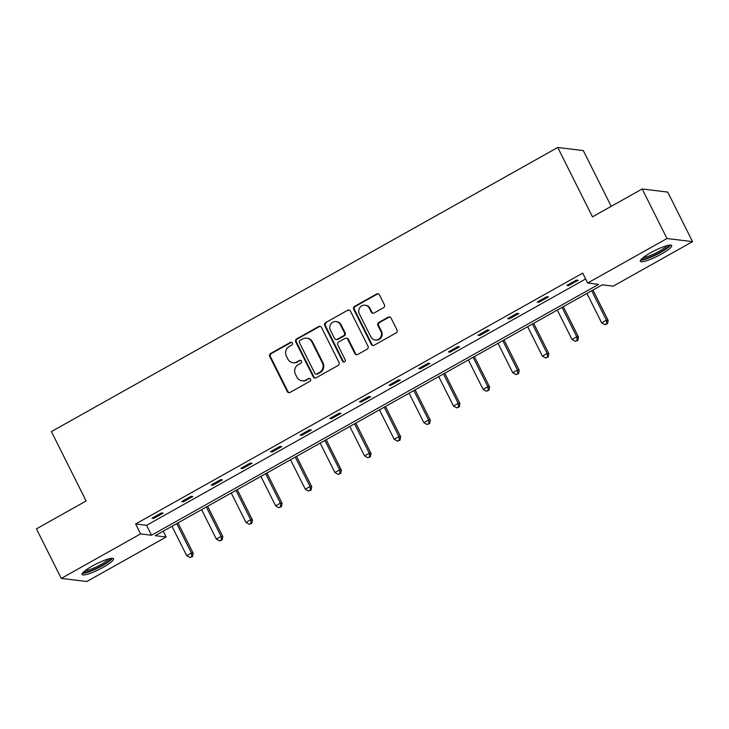 <?xml version="1.0" encoding="UTF-8"?>
<svg xmlns="http://www.w3.org/2000/svg" width="729" height="729" viewBox="0 0 729 729"><rect width="100%" height="100%" fill="white"/><g stroke="black" fill="none" stroke-linecap="round" stroke-linejoin="round"><path stroke-width="1.09" d="M292.411 343.004A1.549 1.476 -83 0 0 290.424 342.375L270.605 353.501A2.214 2.105 -83 0 0 269.712 356.49L287.253 391.509A2.214 2.105 -83 0 0 290.087 392.412L309.907 381.294A1.549 1.476 -83 0 0 309.415 378.397A1.549 1.476 -83 0 0 308.54 378.57L305.98 380.009A7.071 6.725 -83 0 1 296.894 377.13L295.427 374.214A7.071 6.725 -83 0 1 298.279 364.637L300.849 363.197A1.549 1.476 -83 0 0 300.348 360.299A1.549 1.476 -83 0 0 299.482 360.472L296.913 361.912A7.071 6.725 -83 0 1 287.827 359.033L286.369 356.117A7.071 6.725 -83 0 1 289.222 346.539L291.782 345.099A1.549 1.476 -83 0 0 292.411 343.004M291.627 342.293A1.549 1.476 -83 0 0 291.108 342.466L271.297 353.583A2.214 2.105 -83 0 0 270.404 356.572L287.946 391.591A2.214 2.105 -83 0 0 289.194 392.667M309.752 378.479A1.549 1.476 -83 0 0 309.233 378.652L305.98 380.009M300.694 360.381A1.549 1.476 -83 0 0 300.175 360.554L296.913 361.912M661.403 254.066A17.569 3.107 -26.6 0 1 640.308 261.274A17.569 3.107 -26.6 0 1 650.633 252.753A17.569 3.107 -26.6 0 1 671.728 245.545A17.569 3.107 -26.6 0 1 661.403 254.066M103.181 567.299A17.569 3.107 -26.6 0 1 82.085 574.507A17.569 3.107 -26.6 0 1 92.41 565.977A17.569 3.107 -26.6 0 1 113.505 558.769A17.569 3.107 -26.6 0 1 103.181 567.299M383.5 307.72A2.214 2.105 -83 0 0 384.393 304.731L379.472 294.908A2.214 2.105 -83 0 0 376.629 294.006L354.622 306.353A2.214 2.105 -83 0 0 353.729 309.342L371.271 344.37A2.214 2.105 -83 0 0 374.105 345.264L396.111 332.916A2.214 2.105 -83 0 0 397.004 329.927L391.063 318.054A2.214 2.105 -83 0 0 388.22 317.161L378.807 322.446A2.214 2.105 -83 0 0 377.914 325.435L380.866 331.321A5.914 5.622 -83 0 1 375.153 339.987A5.914 5.622 -83 0 1 370.888 336.916L359.342 313.862A5.914 5.622 -83 0 1 365.047 305.196A5.914 5.622 -83 0 1 369.321 308.267L371.243 312.103A2.214 2.105 -83 0 0 374.077 313.005L383.5 307.72M61.263 578.407L36.45 528.853L86.131 500.969L51.395 431.595L557.749 147.477L592.486 216.85L642.176 188.966L666.989 238.52L692.55 241.645L613.226 286.151L602.272 284.82L155.204 535.678L166.148 537.018L86.824 581.523L61.263 578.407L140.588 533.892L151.541 535.232L598.609 284.374L587.665 283.034L666.989 238.52M587.665 283.034L582.699 273.12L135.63 523.978L140.588 533.892M321.471 327.449A2.214 2.105 -83 0 0 318.628 326.546L296.621 338.903A2.214 2.105 -83 0 0 295.728 341.892L313.27 376.911A2.214 2.105 -83 0 0 316.104 377.813L338.11 365.466A2.214 2.105 -83 0 0 339.003 362.468L321.471 327.449M325.626 322.628L347.633 310.281A2.214 2.105 -83 0 1 350.467 311.174L368.008 346.193A2.214 2.105 -83 0 1 367.115 349.191L357.693 354.476A2.214 2.105 -83 0 1 354.859 353.574L347.742 339.377A2.214 2.105 -83 0 0 344.908 338.475L338.657 341.983A2.214 2.105 -83 0 0 337.764 344.972L345.172 359.762A1.549 1.476 -83 0 1 343.678 362.021A1.549 1.476 -83 0 1 342.557 361.219L324.733 325.617A2.214 2.105 -83 0 1 325.626 322.628L347.633 310.281M642.176 188.966L667.737 192.092L692.55 241.645M611.221 206.334L583.309 150.593L557.749 147.477M163.223 531.177L166.148 537.018M135.63 523.978L146.575 525.317L585.624 278.961M146.575 525.317L151.541 535.232M578.133 280.291L568.629 285.622L566.907 285.404L576.402 280.082L578.133 280.291M548.49 296.922L538.995 302.253L537.264 302.043L546.768 296.712L548.49 296.922M518.848 313.552L509.352 318.883L507.621 318.673L517.125 313.342L518.848 313.552M489.214 330.182L479.709 335.513L477.987 335.304L487.482 329.973L489.214 330.182M459.571 346.813L450.066 352.143L448.344 351.934L457.839 346.603L459.571 346.813M429.928 363.443L420.433 368.774L418.701 368.564L428.205 363.233L429.928 363.443M400.294 380.082L390.79 385.404L389.058 385.194L398.563 379.864L400.294 380.082M370.651 396.713L361.147 402.043L359.424 401.825L368.92 396.503L370.651 396.713M341.008 413.343L331.513 418.674L329.781 418.464L339.286 413.133L341.008 413.343M311.365 429.973L301.87 435.304L300.138 435.095L309.643 429.764L311.365 429.973M281.731 446.604L272.227 451.934L270.505 451.725L280 446.394L281.731 446.604M252.088 463.234L242.593 468.565L240.862 468.355L250.366 463.024L252.088 463.234M222.445 479.864L212.95 485.195L211.219 484.985L220.723 479.655L222.445 479.864M192.811 496.504L183.307 501.825L181.585 501.616L191.08 496.285L192.811 496.504M163.168 513.134L153.664 518.465L151.942 518.246L161.437 512.924L163.168 513.134M153.664 518.465L153.208 517.544M183.307 501.825L182.842 500.905M212.95 485.195L212.485 484.275M242.593 468.565L242.128 467.644M272.227 451.934L271.771 451.014M301.87 435.304L301.405 434.384M331.513 418.674L331.048 417.753M361.147 402.043L360.691 401.123M390.79 385.404L390.325 384.484M420.433 368.774L419.968 367.853M450.066 352.143L449.611 351.223M479.709 335.513L479.245 334.593M509.352 318.883L508.888 317.962M538.995 302.253L538.531 301.332M568.629 285.622L568.173 284.702M292.94 362.705L293.632 362.796A7.071 6.725 -83 0 0 297.605 361.994M302.006 380.802L302.69 380.884A7.071 6.725 -83 0 0 306.672 380.091M320.213 326.373A2.214 2.105 -83 0 0 319.32 326.638L297.314 338.985A2.214 2.105 -83 0 0 296.421 341.974L313.962 376.993A2.214 2.105 -83 0 0 315.21 378.069M300.038 340.47A1.549 1.476 -83 0 0 299.409 342.566L314.81 373.303A1.549 1.476 -83 0 0 316.796 373.931L319.502 372.419A7.071 6.725 -83 0 0 322.346 362.842L311.83 341.828A7.071 6.725 -83 0 0 302.745 338.958L300.038 340.47M315.921 374.114L316.614 374.196A1.549 1.476 -83 0 0 317.489 374.023L316.796 373.931M306.718 338.156L307.41 338.247A7.071 6.725 -83 0 1 312.522 341.919L323.038 362.924A7.071 6.725 -83 0 1 320.186 372.501L317.489 374.023M349.209 310.098A2.214 2.105 -83 0 0 348.316 310.363M346.147 338.229L346.84 338.311A2.214 2.105 -83 0 1 348.435 339.459L355.552 353.656A2.214 2.105 -83 0 0 356.8 354.731M326.31 322.71A2.214 2.105 -83 0 0 325.426 325.699L343.25 361.311A1.549 1.476 -83 0 0 344.033 362.021M340.361 324.633A5.914 5.622 -83 0 0 330.756 324.113A5.914 5.622 -83 0 0 330.383 330.237L334.456 338.356A2.214 2.105 -83 0 0 337.29 339.258L343.541 335.75A2.214 2.105 -83 0 0 344.434 332.761L340.361 324.633L341.054 324.715A5.914 5.622 -83 0 0 336.78 321.644L336.096 321.562M336.051 339.504L336.743 339.586A2.214 2.105 -83 0 0 337.983 339.34L337.29 339.258M341.054 324.715L345.127 332.843A2.214 2.105 -83 0 1 344.234 335.832L337.983 339.34M365.047 305.196L365.739 305.278A5.914 5.622 -83 0 1 370.004 308.349L371.936 312.194A2.214 2.105 -83 0 0 373.184 313.27M375.153 339.987L375.845 340.069A5.914 5.622 -83 0 0 381.549 331.403L380.866 331.321M389.805 316.978A2.214 2.105 -83 0 0 388.912 317.243L379.499 322.528A2.214 2.105 -83 0 0 378.606 325.517L381.549 331.403M378.214 293.833A2.214 2.105 -83 0 0 377.321 294.088L355.315 306.435A2.214 2.105 -83 0 0 354.422 309.433L371.963 344.452A2.214 2.105 -83 0 0 373.212 345.528M171.971 526.265L186.715 555.708L191.463 553.047L193.194 553.256L177.985 522.893M191.845 556.482L189.95 557.548L192.538 556.573L191.845 556.482L191.463 553.047L176.719 523.604M189.95 557.548L186.715 555.708M193.194 553.256L192.538 556.573M201.614 509.635L216.358 539.077L221.106 536.416L222.828 536.626L207.628 506.263M221.488 539.852L219.584 540.918L222.181 539.934L221.488 539.852L221.106 536.416L206.362 506.974M219.584 540.918L216.358 539.077M222.828 536.626L222.181 539.934M231.248 493.004L245.992 522.447L250.74 519.786L252.471 519.996L237.262 489.633M251.131 523.222L249.227 524.288L251.815 523.304L251.131 523.222L250.74 519.786L236.005 490.344M249.227 524.288L245.992 522.447M252.471 519.996L251.815 523.304M110.644 558.45A15.2 2.688 -26.6 0 1 102.844 564.948A15.2 2.688 -26.6 0 1 88.227 571.572A15.2 2.688 -26.6 0 1 83.534 572.019M85.038 570.743A14.079 2.488 153.4 0 0 88.382 570.096A14.079 2.488 153.4 0 0 108.73 558.879M82.386 573.322A17.45 3.089 153.4 0 0 86.924 572.538A17.45 3.089 153.4 0 0 112.384 558.305M668.867 245.217A15.2 2.688 -26.6 0 1 661.066 251.715A15.2 2.688 -26.6 0 1 646.45 258.339A15.2 2.688 -26.6 0 1 641.766 258.795M643.26 257.519A14.079 2.488 153.4 0 0 646.605 256.863A14.079 2.488 153.4 0 0 666.953 245.655M640.609 260.098A17.45 3.089 153.4 0 0 645.147 259.305A17.45 3.089 153.4 0 0 670.607 245.072M260.891 476.374L275.635 505.817L280.383 503.147L282.114 503.365L266.905 472.993M280.765 506.591L278.87 507.657L281.458 506.673L280.765 506.591L280.383 503.147L265.638 473.704M278.87 507.657L275.635 505.817M282.114 503.365L281.458 506.673M290.534 459.744L305.278 489.186L310.025 486.516L311.748 486.726L296.548 456.363M310.408 489.961L308.504 491.027L311.101 490.043L310.408 489.961L310.025 486.516L295.281 457.074M308.504 491.027L305.278 489.186M311.748 486.726L311.101 490.043M320.168 443.114L334.912 472.556L339.668 469.886L341.391 470.096L326.191 439.733M340.051 473.331L338.147 474.397L340.735 473.413L340.051 473.331L339.668 469.886L324.924 440.444M338.147 474.397L334.912 472.556M341.391 470.096L340.735 473.413M349.811 426.474L364.555 455.917L369.302 453.256L371.034 453.465L355.825 423.102M369.685 456.691L367.79 457.757L370.378 456.782L369.685 456.691L369.302 453.256L354.558 423.813M367.79 457.757L364.555 455.917M371.034 453.465L370.378 456.782M379.454 409.844L394.198 439.286L398.945 436.625L400.677 436.835L385.468 406.472M399.328 440.061L397.433 441.127L400.021 440.152L399.328 440.061L398.945 436.625L384.201 407.183M397.433 441.127L394.198 439.286M400.677 436.835L400.021 440.152M409.087 393.213L423.831 422.656L428.588 419.995L430.31 420.205L415.111 389.842M428.971 423.431L427.066 424.497L429.663 423.513L428.971 423.431L428.588 419.995L413.844 390.553M427.066 424.497L423.831 422.656M430.31 420.205L429.663 423.513M438.73 376.583L453.474 406.026L458.222 403.365L459.953 403.574L444.745 373.212M458.605 406.8L456.709 407.866L459.297 406.882L458.605 406.8L458.222 403.365L443.478 373.922M456.709 407.866L453.474 406.026M459.953 403.574L459.297 406.882M468.373 359.953L483.117 389.395L487.865 386.725L489.596 386.944L474.388 356.572M488.248 390.17L486.352 391.236L488.94 390.252L488.248 390.17L487.865 386.725L473.121 357.283M486.352 391.236L483.117 389.395M489.596 386.944L488.94 390.252M498.016 343.323L512.76 372.765L517.508 370.095L519.23 370.305L504.031 339.942M517.891 373.54L515.986 374.606L518.583 373.622L517.891 373.54L517.508 370.095L502.764 340.653M515.986 374.606L512.76 372.765M519.23 370.305L518.583 373.622M527.65 326.692L542.394 356.135L547.142 353.465L548.873 353.674L533.664 323.312M547.534 356.909L545.629 357.975L548.217 356.991L547.534 356.909L547.142 353.465L532.407 324.022M545.629 357.975L542.394 356.135M548.873 353.674L548.217 356.991M557.293 310.053L572.037 339.495L576.785 336.834L578.516 337.044L563.307 306.681M577.168 340.27L575.272 341.336L577.86 340.361L577.168 340.27L576.785 336.834L562.041 307.392M575.272 341.336L572.037 339.495M578.516 337.044L577.86 340.361M586.936 293.423L601.68 322.865L606.428 320.204L608.15 320.414L592.95 290.051M606.81 323.64L604.906 324.706L607.503 323.731L606.81 323.64L606.428 320.204L591.684 290.762M604.906 324.706L601.68 322.865M608.15 320.414L607.503 323.731M291.108 342.466L290.424 342.375M309.233 378.652L308.54 378.57M300.175 360.554L299.482 360.472M287.946 391.591L287.253 391.509M270.404 356.572L269.712 356.49M271.297 353.583L270.605 353.501M313.962 376.993L313.27 376.911M296.421 341.974L295.728 341.892M297.314 338.985L296.621 338.903M319.32 326.638L318.628 326.546M320.186 372.501L319.502 372.419M323.038 362.924L322.346 362.842M312.522 341.919L311.83 341.828M355.552 353.656L354.859 353.574M348.435 339.459L347.742 339.377M343.25 361.311L342.557 361.219M325.426 325.699L324.733 325.617M344.234 335.832L343.541 335.75M345.127 332.843L344.434 332.761M371.936 312.194L371.243 312.103M370.004 308.349L369.321 308.267M378.606 325.517L377.914 325.435M379.499 322.528L378.807 322.446M388.912 317.243L388.22 317.161M371.963 344.452L371.271 344.37M354.422 309.433L353.729 309.342M355.315 306.435L354.622 306.353M377.321 294.088L376.629 294.006"/></g></svg>

